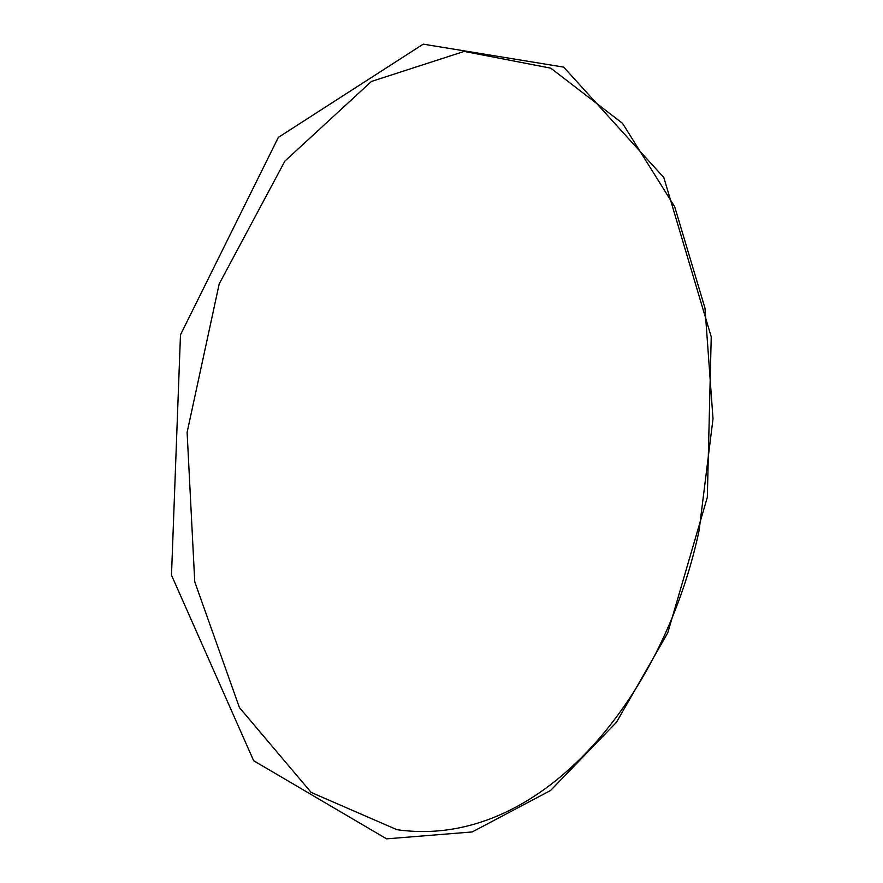 <?xml version="1.0" encoding="UTF-8"?>
<svg xmlns="http://www.w3.org/2000/svg" width="883" height="883" viewBox="0 0 883 883"><rect width="100%" height="100%" fill="white"/><g stroke="black" fill="none" stroke-linecap="round" stroke-linejoin="round"><path stroke-width="1.32" d="M699.104 530.573L713.011 418.818L704.987 308.156L674.667 206.677L622.548 123.344L550.771 68.168L464.193 51.424L371.39 81.468L284.867 161.136L219.205 283.896L187.108 432.361L194.746 581.776L239.403 707.537L311.147 792.426L396.886 829.667C537.946 850.075 662.978 700.705 699.104 530.573M386.588 838.85L472.217 831.952L550.606 790.473L616.477 722.272L667.769 632.813L707.316 497.35L711.234 336.842L663.839 177.56L563.707 67.13L423.222 44.15L278.333 137.406L180.474 334.856L171.49 575.186L253.664 760.738L386.588 838.85"/></g></svg>
